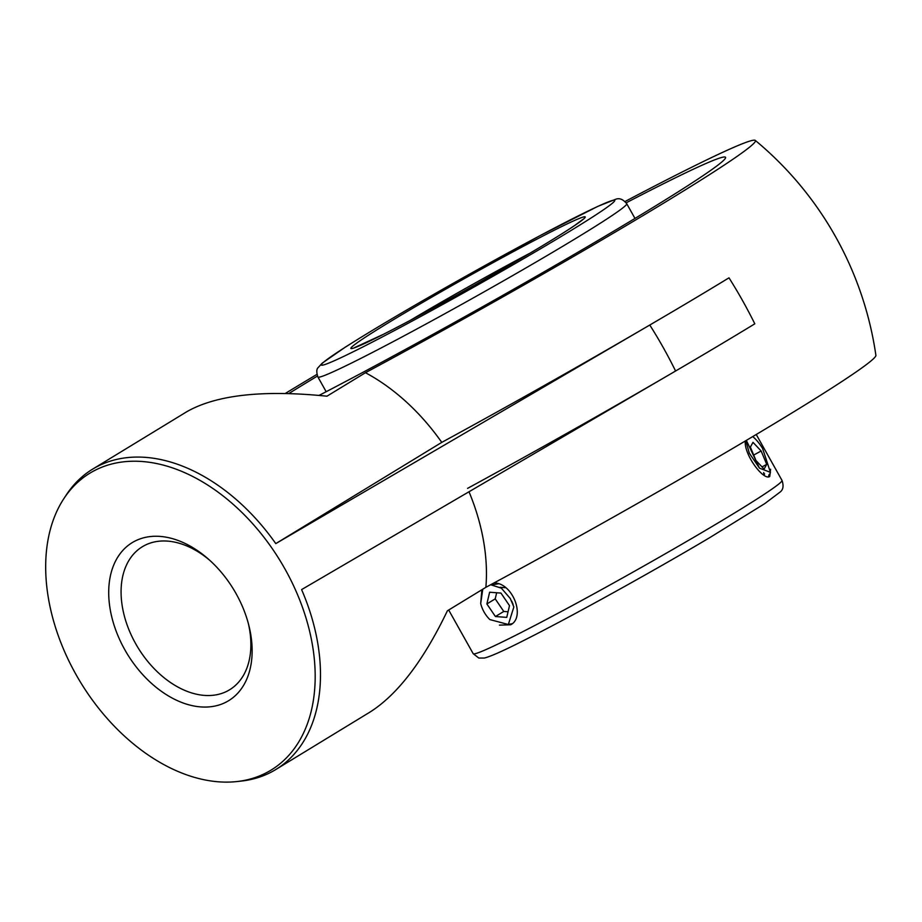 <?xml version="1.0" encoding="UTF-8"?>
<svg xmlns="http://www.w3.org/2000/svg" width="922" height="922" viewBox="0 0 922 922"><rect width="100%" height="100%" fill="white"/><g stroke="black" fill="none" stroke-linecap="round" stroke-linejoin="round"><path stroke-width="1.38" d="M63.941 498.502L66.384 494.791A175.918 118.189 58.6 0 1 92.603 469.16L186.889 411.661C216.451 394.858 263.139 389.706 326.953 396.195L365.446 372.719A320.165 12.781 -29.3 0 0 755.279 140.409A343.03 343.03 0 0 1 875.9 355.362A320.165 12.781 150.7 0 1 485.871 587.326L447.389 610.802C423.463 660.705 397.693 694.462 370.068 712.038L275.782 769.536A175.918 118.189 58.6 0 1 240.988 781.118L236.574 781.591A173.924 116.852 -121.4 0 0 277.672 556.784A173.924 116.852 -121.4 0 0 63.941 498.502A173.924 116.852 -121.4 0 0 75.927 674.397A173.924 116.852 -121.4 0 0 236.574 781.591M248.375 623.629A83.775 56.288 58.6 0 1 229.601 689.783A83.775 56.288 58.6 0 1 137.931 647.567A83.775 56.288 58.6 0 1 142.357 546.734A83.775 56.288 58.6 0 1 209.767 560.322M236.044 593.572A92.58 62.2 -121.4 0 0 208.28 558.997A92.58 62.2 -121.4 0 0 109.683 579.696A92.58 62.2 -121.4 0 0 185.334 703.751A92.58 62.2 -121.4 0 0 248.882 625.565A92.58 62.2 -121.4 0 0 236.044 593.572M626.165 202.817A285.935 11.41 150.7 0 1 725.556 157.316A285.935 11.41 150.7 0 1 584.041 248.663A285.935 11.41 150.7 0 1 319.093 395.388M288.863 393.521A285.935 11.41 150.7 0 1 317.456 376.049M92.603 469.16A175.918 118.189 58.6 0 1 275.782 543.611L649.779 325.028A342.016 13.657 -29.3 0 0 728.991 277.833A343.042 230.465 58.6 0 1 754.807 323.818A342.016 13.657 150.7 0 1 675.584 371.013L301.598 589.596A175.918 118.189 58.6 0 1 275.782 769.536M275.782 543.611L441.765 442.387A342.016 13.646 -29.3 0 0 728.991 277.833L728.991 277.833A343.03 230.465 58.6 0 1 754.807 323.818A342.016 13.646 150.7 0 1 467.581 488.372M365.446 372.719A175.918 118.189 58.6 0 1 441.765 442.387M469.01 491.749A175.918 118.189 58.6 0 1 485.871 587.326M755.279 140.409A320.165 12.781 -29.3 0 0 625.012 201.515M316.949 374.39A320.165 12.781 -29.3 0 0 285.336 393.44M494.065 582.911C512.943 582.9 525.667 617.221 510.696 624.782L499.424 625.128M481.561 590.437L481.791 589.815M770.596 469.24L769.766 476.444C763.796 481.123 743.939 454.926 745.276 441.016M482.771 589.216L480.696 603.53L481.86 589.769M512.171 623.698L508.575 624.378M498.353 583.822L492.371 584.744M513.105 604.394L511.71 601.086M480.696 603.53A23.569 15.835 58.6 0 0 489.813 619.561L508.333 624.505L513.865 606.964L510.269 598.505L501.384 588.178L490.665 584.744M496.658 592.754L495.218 598.862L503.769 611.447L508.068 611.77M486.874 603.956L489.628 592.224L500.946 593.077L509.509 605.662L506.743 617.383L495.425 616.53L486.874 603.956L495.218 598.862M495.425 616.53L503.769 611.447M505.625 587.717L500.024 587.291M770.02 474.046L768.856 476.72M763.704 472.525L763.865 475.072M764.05 475.187L764.568 473.827M745.794 440.704L749.309 453.175L759.44 468.088M746.347 440.382L759.486 468.146L770.446 472.364L762.563 448.369A23.569 7.18 -118.6 0 0 752.686 436.613M768.36 476.743L769.236 474.334M766.712 464.365L764.096 469.091L755.925 460.447L750.37 447.066L752.986 442.341L761.157 450.985L766.712 464.365L762.033 466.912M761.157 450.985L753.689 455.053M675.584 371.013A325.431 218.629 -121.4 0 0 649.779 325.028M626.73 203.704C622.984 199.187 619.25 197.734 615.516 199.348L597.813 206.378L539.912 235.709L452.137 283.918C406.809 309.608 371.117 330.744 345.058 347.317L322.239 363.13L318.182 367.555C316.453 369.157 316.361 372.304 317.917 377.006A177.059 7.065 -29.3 0 0 360.352 358.635A177.059 7.065 -29.3 0 0 531.199 264.879A177.059 7.065 -29.3 0 0 626.73 203.704L634.981 218.422M410.094 320.464A125.669 5.013 150.7 0 1 530.461 252.928M382.987 334.548A134.462 5.371 -29.3 0 0 580.503 221.441A134.462 5.371 -29.3 0 0 440.578 292.078A134.462 5.371 -29.3 0 0 382.987 334.548M361.62 347.582A168.265 6.719 150.7 0 1 433.674 294.441A168.265 6.719 150.7 0 1 608.774 206.055A168.265 6.719 150.7 0 1 361.62 347.582M515.629 635.327A177.059 7.065 150.7 0 1 473.193 653.686L478.806 658.043L484.407 658.043C490.896 656.395 504.484 650.31 525.148 639.776C571.098 616.68 652.442 571.675 709.444 537.826L764.649 503.689L779.874 492.233C783.193 489.882 783.896 485.94 781.994 480.397A177.059 7.065 150.7 0 1 686.464 541.56A177.059 7.065 150.7 0 1 515.629 635.327M317.917 377.006L326.181 391.712M354.521 347.617L383.322 334.363C418.496 316.453 459.559 293.98 506.524 266.931C538.01 248.686 560.691 234.903 574.567 225.556L582.589 219.632M448.68 610.007L473.193 653.686M756.247 434.493L781.994 480.397M769.928 474.427L770.435 472.352"/></g></svg>
